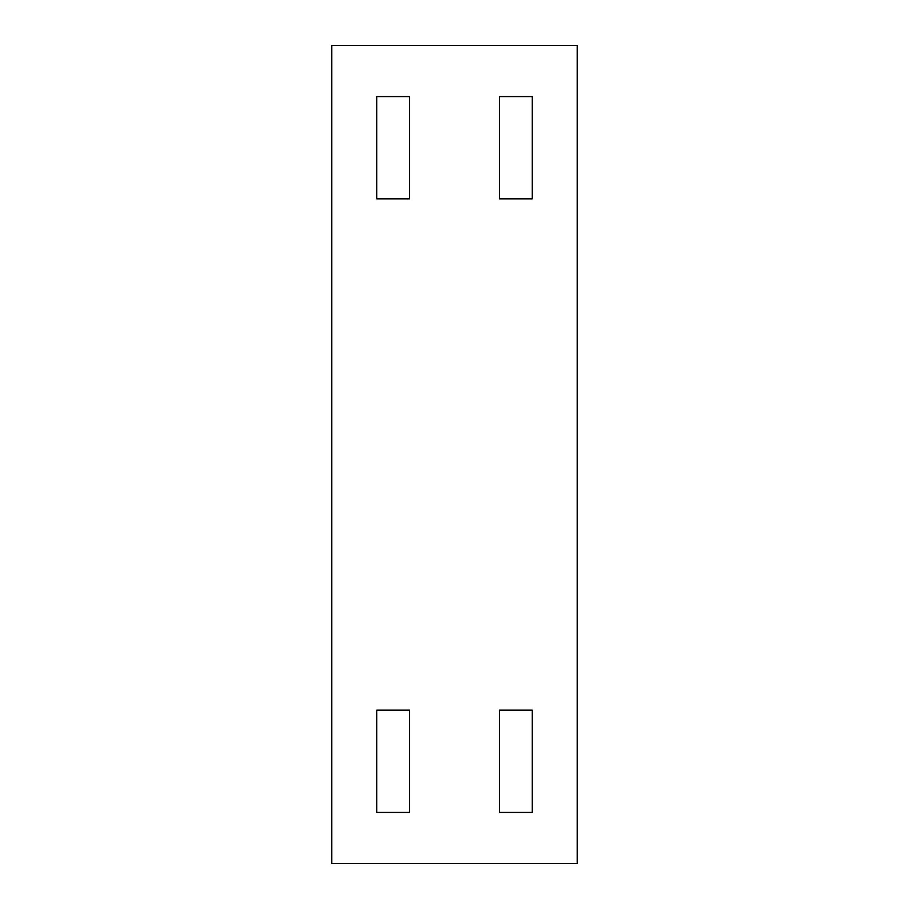 <?xml version="1.0" encoding="UTF-8"?>
<svg xmlns="http://www.w3.org/2000/svg" width="909" height="909" viewBox="0 0 909 909"><rect width="100%" height="100%" fill="white"/><g stroke="black" fill="none" stroke-linecap="round" stroke-linejoin="round"><path stroke-width="0.68" stroke-dasharray="4.54 3.41" d="M331.785 863.55L577.215 863.55L577.215 45.45L331.785 45.45L331.785 863.55M499.495 198.844L499.495 96.581L532.219 96.581L532.219 198.844L499.495 198.844M409.504 198.844L376.781 198.844L376.781 96.581L409.504 96.581L409.504 198.844M499.495 710.156L532.219 710.156L532.219 812.419L499.495 812.419L499.495 710.156M409.504 710.156L409.504 812.419L376.781 812.419L376.781 710.156L409.504 710.156"/><path stroke-width="1.36" d="M331.785 863.55L577.215 863.55L577.215 45.45L331.785 45.45L331.785 863.55M499.495 96.581L532.219 96.581L532.219 198.844L499.495 198.844L499.495 96.581M376.781 96.581L376.781 198.844L409.504 198.844L409.504 96.581L376.781 96.581M532.219 812.419L532.219 710.156L499.495 710.156L499.495 812.419L532.219 812.419M409.504 812.419L376.781 812.419L376.781 710.156L409.504 710.156L409.504 812.419"/></g></svg>
